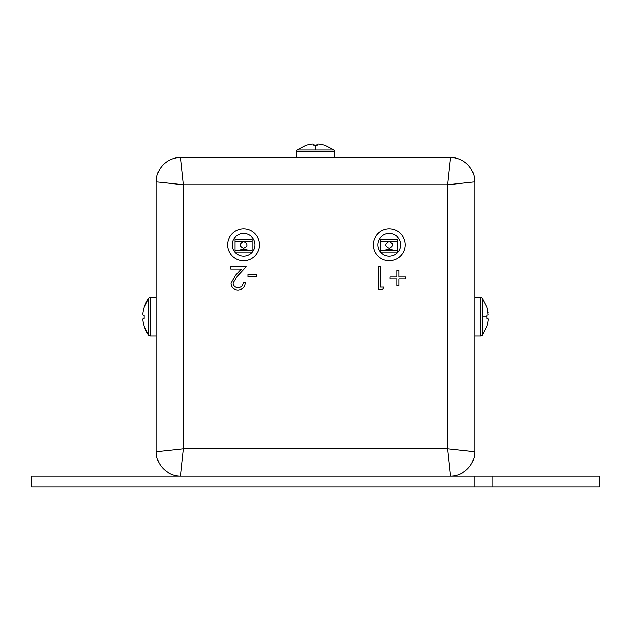 <?xml version="1.0" encoding="UTF-8"?>
<svg xmlns="http://www.w3.org/2000/svg" width="631" height="631" viewBox="0 0 631 631"><rect width="100%" height="100%" fill="white"/><g stroke="black" fill="none" stroke-linecap="round" stroke-linejoin="round"><path stroke-width="0.95" d="M180.624 476.011A24.388 24.388 0 0 1 156.236 451.622L156.236 181.87L183.534 184.78L183.534 448.704L447.466 448.704L447.466 184.78L474.764 181.87A24.388 24.388 0 0 0 450.376 157.474L180.624 157.474L183.534 184.78L447.466 184.78L450.376 157.474A24.388 24.388 0 0 1 474.764 181.87L474.764 451.622A24.388 24.388 0 0 1 450.376 476.011L180.624 476.011A24.388 24.388 0 0 1 156.236 451.622L183.534 448.704L180.624 476.011L31.55 476.011L31.55 486.927L474.764 486.927L474.764 476.011L450.376 476.011L447.466 448.704L474.764 451.622A24.388 24.388 0 0 1 450.376 476.011M405.552 276.899L405.552 278.941L398.847 278.941L398.847 285.646L396.804 285.646L396.804 278.941L390.092 278.941L390.092 276.899L396.804 276.899L396.804 270.186L398.847 270.186L398.847 276.899L405.552 276.899M380.469 287.105L383.964 287.105L382.631 289.44L378.426 289.44L378.426 266.684L380.469 266.684L380.469 287.105M247.975 274.272L256.73 274.272L256.73 276.607L247.975 276.607L247.975 274.272M233.099 283.074C233.462 285.961 235.103 287.499 238.037 287.689C241.239 287.428 242.998 285.677 243.314 282.436L245.356 282.436C244.978 287.058 242.501 289.59 237.934 290.023C233.738 289.716 231.443 287.46 231.056 283.256L235.663 275.1L241.357 269.019L230.765 269.019L230.765 266.684L246.224 266.684L237.406 276.102L233.099 283.074M156.236 181.87A24.388 24.388 0 0 1 180.624 157.474A24.388 24.388 0 0 0 156.236 181.87M432.172 157.474L198.828 157.474M492.969 476.011L492.969 486.927L599.45 486.927L599.45 476.011L474.764 476.011M492.969 486.927L474.764 486.927M389.217 241.389C393.728 243.937 393.728 246.248 389.217 248.306C384.713 246.24 384.713 243.929 389.217 241.389M389.217 260.769A15.925 15.925 0 0 1 373.292 244.844A15.925 15.925 0 0 1 389.217 228.919A15.925 15.925 0 0 1 405.141 244.844A15.925 15.925 0 0 1 389.217 260.769M389.217 233.47A11.374 11.374 0 0 1 400.59 244.844A11.374 11.374 0 0 1 389.217 256.218A11.374 11.374 0 0 1 377.843 244.844A11.374 11.374 0 0 1 389.217 233.47M380.682 250.302L380.682 239.386L397.751 239.386L397.751 252.124L380.682 252.124L380.682 250.302L397.751 250.302M394.083 250.302C390.841 249.379 387.6 249.379 384.35 250.302M474.764 336.039L480.79 336.039L480.79 297.446L482.25 298.179L482.25 335.306L486.958 326.14M482.25 316.746L486.958 316.746L486.927 318.284L486.927 315.2L488.173 315.043L486.927 307.368L488.118 312.787M486.927 326.117L486.927 326.117C488.599 319.87 488.599 317.259 486.927 318.284M488.213 314.995L486.927 315.2L486.951 315.855M334.067 149.997L334.793 151.456L296.207 151.456L296.933 149.997L334.067 149.997L324.894 145.28M315.476 149.997L315.484 145.28L317.054 145.311L313.946 145.311C314.908 143.639 312.298 143.639 306.13 145.311L306.13 145.311M324.87 145.311L324.87 145.311C318.623 143.639 316.013 143.639 317.03 145.311M144.073 326.117L148.758 335.306L148.75 298.179A31.006 31.006 0 0 0 144.042 307.344L144.073 307.368C142.401 313.623 142.401 316.226 144.073 315.2L144.073 318.284C142.401 317.33 142.401 319.941 144.073 326.117L144.042 326.14A31.006 31.006 0 0 0 148.75 335.306A1.822 1.822 0 0 0 150.21 336.039L156.236 336.039M150.21 336.039L150.21 297.446A1.822 1.822 0 0 0 148.75 298.179L144.073 307.368M150.21 297.446L156.236 297.446M144.057 317.85L144.042 317.054M243.605 241.389C248.109 243.937 248.109 246.248 243.605 248.306C239.094 246.24 239.094 243.929 243.605 241.389M243.605 260.769A15.925 15.925 0 0 1 227.673 244.844A15.925 15.925 0 0 1 243.605 228.919A15.925 15.925 0 0 1 259.53 244.844A15.925 15.925 0 0 1 243.605 260.769M243.605 233.47A11.374 11.374 0 0 1 254.979 244.844A11.374 11.374 0 0 1 243.605 256.218A11.374 11.374 0 0 1 232.224 244.844A11.374 11.374 0 0 1 243.605 233.47M235.071 250.302L235.071 239.386L252.132 239.386L252.132 252.124L235.071 252.124L235.071 250.302L252.132 250.302M248.472 250.302C245.222 249.379 241.981 249.379 238.739 250.302M392.458 243.629A7.643 7.643 0 0 1 389.603 241.413M392.379 243.44A7.509 7.509 0 0 1 389.8 241.436M380.682 241.208L397.751 241.208M235.071 241.208L252.132 241.208M482.25 298.179L486.958 307.344M480.79 336.039L482.25 335.306M480.79 297.446L474.764 297.446M296.933 149.997L306.106 145.28M296.207 151.456L296.207 157.293M334.793 151.456L334.793 157.293"/></g></svg>
